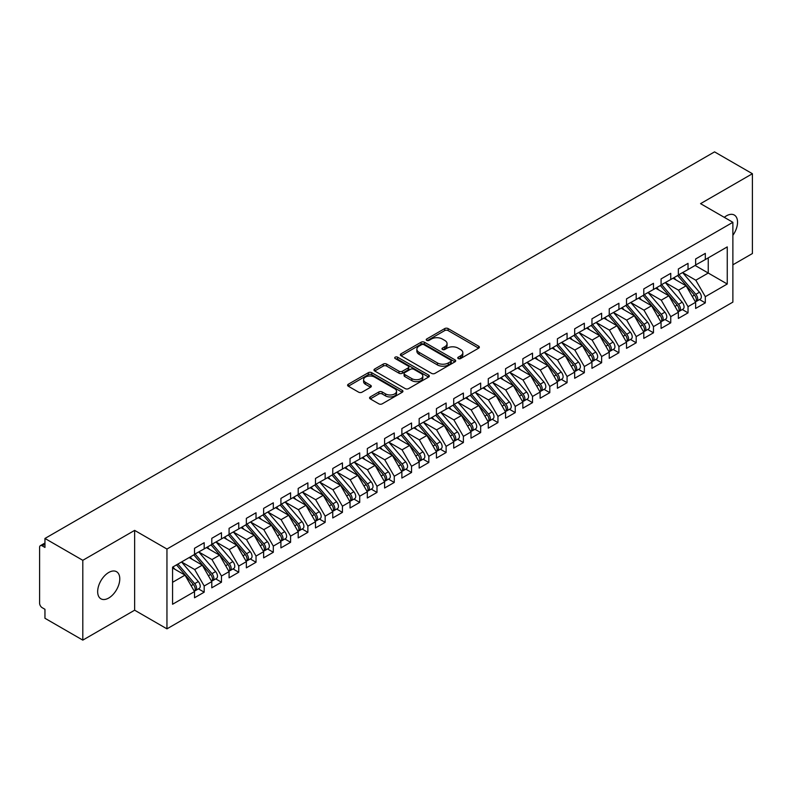 <?xml version="1.0" encoding="UTF-8"?>
<svg xmlns="http://www.w3.org/2000/svg" width="792" height="792" viewBox="0 0 792 792"><rect width="100%" height="100%" fill="white"/><g stroke="black" fill="none" stroke-linecap="round" stroke-linejoin="round"><path stroke-width="1.19" d="M458.261 358.568A1.683 0.97 0 0 0 460.627 358.568L478.655 348.163A2.396 1.386 0 0 0 479.358 347.183A2.396 1.386 0 0 0 478.655 346.203L448.123 328.581A2.396 1.386 0 0 0 444.728 328.581L426.71 338.986A1.683 0.97 0 0 0 426.215 339.669A1.683 0.97 0 0 0 426.71 340.352A1.683 0.97 0 0 0 429.086 340.352L431.412 339.006A7.673 4.435 0 0 1 442.273 339.006L444.817 340.471A7.673 4.435 0 0 1 447.064 343.609A7.673 4.435 0 0 1 444.817 346.738L442.481 348.084A1.683 0.97 0 0 0 441.995 348.777A1.683 0.97 0 0 0 442.481 349.46A1.683 0.97 0 0 0 444.857 349.46L447.193 348.114A7.673 4.435 0 0 1 458.043 348.114L460.588 349.579A7.673 4.435 0 0 1 462.835 352.717A7.673 4.435 0 0 1 460.588 355.846L458.261 357.192A1.683 0.97 0 0 0 457.766 357.885A1.683 0.97 0 0 0 458.261 358.568L458.261 357.192M108.722 598.029A15.642 9.029 120 0 0 118.939 584.239A15.642 9.029 120 0 0 116.543 571.705A15.642 9.029 120 0 0 108.722 572.487A15.642 9.029 120 0 0 98.505 586.268A15.642 9.029 120 0 0 100.901 598.802A15.642 9.029 120 0 0 108.722 598.029M732.877 235.323A15.642 9.029 120 0 0 734.303 215.048A15.642 9.029 120 0 0 726.482 215.82A15.642 9.029 120 0 0 724.284 217.345M370.27 396.931A2.396 1.386 0 0 0 369.567 397.911A2.396 1.386 0 0 0 370.27 398.891L378.833 403.831A2.396 1.386 0 0 0 382.229 403.831L402.237 392.278A2.396 1.386 0 0 0 402.94 391.298A2.396 1.386 0 0 0 402.237 390.317L371.715 372.695A2.396 1.386 0 0 0 368.32 372.695L348.302 384.249A2.396 1.386 0 0 0 347.599 385.229A2.396 1.386 0 0 0 348.302 386.209L358.647 392.179A2.396 1.386 0 0 0 362.043 392.179L370.607 387.238A2.396 1.386 0 0 0 371.309 386.258A2.396 1.386 0 0 0 370.607 385.278L365.478 382.318A6.415 3.703 0 0 1 363.597 379.695A6.415 3.703 0 0 1 367.557 376.269A6.415 3.703 0 0 1 374.557 377.071L394.654 388.674A6.415 3.703 0 0 1 396.535 391.298A6.415 3.703 0 0 1 392.565 394.723A6.415 3.703 0 0 1 385.575 393.921L382.229 391.981A2.396 1.386 0 0 0 378.833 391.981L370.27 396.931L370.27 398.891M732.877 264.805L752.4 253.539L752.4 173.725L714.552 151.876L44.956 538.461L44.956 547.44L42.194 545.846A3.663 2.119 -120 0 0 40.362 545.668A3.663 2.119 -120 0 0 39.6 547.341L39.6 603.217A3.663 2.119 -120 0 0 42.194 607.702L44.956 609.296L44.956 618.275L82.804 640.124L134.64 610.196L166.954 628.848L166.954 549.044L134.64 530.383L82.804 560.31L44.956 538.461M752.4 173.725L700.564 203.653L732.877 222.305L166.954 549.044M431.581 373.378A2.396 1.386 0 0 0 434.976 373.378L454.994 361.825A2.396 1.386 0 0 0 455.697 360.845A2.396 1.386 0 0 0 454.994 359.865L424.462 342.233A2.396 1.386 0 0 0 421.067 342.233L401.059 353.796A2.396 1.386 0 0 0 400.356 354.776A2.396 1.386 0 0 0 401.059 355.747L431.581 373.378M395.871 358.934A1.683 0.97 0 0 1 397.574 359.162L397.574 357.172L428.62 375.091A2.396 1.386 0 0 1 429.323 376.071A2.396 1.386 0 0 1 428.62 377.051L408.603 388.605A2.396 1.386 0 0 1 405.207 388.605L374.675 370.983L374.675 369.022A2.396 1.386 0 0 0 373.973 370.003A2.396 1.386 0 0 0 374.675 370.983M374.675 369.022L383.249 364.072A2.396 1.386 0 0 1 386.635 364.072L399.019 371.22A2.396 1.386 0 0 0 402.415 371.22L408.098 367.943A2.396 1.386 0 0 0 408.791 366.963A2.396 1.386 0 0 0 408.098 365.983L395.198 358.538A1.683 0.97 0 0 1 394.713 357.855A1.683 0.97 0 0 1 395.743 356.964A1.683 0.97 0 0 1 397.574 357.172M166.954 628.848L732.877 302.118L732.877 222.305M695.119 265.459L727.254 284.011L727.254 246.896L705.316 259.568L705.316 253.381L695.633 258.974L695.633 265.162L688.03 269.547L688.03 263.36L678.358 268.953L678.358 275.131L670.755 279.526L670.755 273.339L661.072 278.923L661.072 285.11L653.469 289.496L653.469 283.318L643.797 288.902L643.797 295.089L636.194 299.475L636.194 293.288L626.512 298.881L626.512 305.068L618.908 309.454L618.908 303.267L609.236 308.85L609.236 315.038L601.633 319.433L601.633 313.246L591.951 318.829L591.951 325.017L584.347 329.403L584.347 323.225L574.675 328.809L574.675 334.996L567.072 339.382L567.072 333.194L557.4 338.788L557.4 344.965L549.797 349.361L549.797 343.174L540.114 348.757L540.114 354.945L532.511 359.34L532.511 353.153L522.839 358.736L522.839 364.924L515.236 369.31L515.236 363.122L505.553 368.716L505.553 374.903L497.95 379.289L497.95 373.101L488.278 378.695L488.278 384.872L480.675 389.268L480.675 383.08L470.993 388.664L470.993 394.852L463.389 399.237L463.389 393.06L453.717 398.643L453.717 404.831L446.114 409.216L446.114 403.029L436.432 408.623L436.432 414.81L428.828 419.196L428.828 413.008L419.156 418.592L419.156 424.779L411.553 429.175L411.553 422.987L401.871 428.571L401.871 434.758L394.267 439.144L394.267 432.967L384.595 438.55L384.595 444.738L376.992 449.123L376.992 442.936L367.32 448.529L367.32 454.707L359.716 459.103L359.716 452.915L350.034 458.499L350.034 464.686L342.431 469.082L342.431 462.894L332.759 468.478L332.759 474.665L325.156 479.051L325.156 472.873L315.473 478.457L315.473 484.645L307.87 489.03L307.87 482.843L298.198 488.436L298.198 494.614L290.595 499.01L290.595 492.822L280.913 498.406L280.913 504.593L273.309 508.989L273.309 502.801L263.637 508.385L263.637 514.572L256.034 518.958L256.034 512.771L246.352 518.364L246.352 524.552L238.748 528.937L238.748 522.75L229.076 528.333L229.076 534.521L221.473 538.916L221.473 532.729L211.791 538.312L211.791 544.5L204.188 548.886L204.188 542.708L194.515 548.292L194.515 554.479L172.567 567.151L172.567 604.256L194.515 591.594L185.011 575.131L172.567 567.943M727.254 284.011L705.316 296.683L695.812 280.219L682.674 272.636L699.455 292.238L695.822 294.327A4.891 2.821 60 0 1 697.712 298.97A4.891 2.821 60 0 1 696.693 301.207A4.891 2.821 60 0 1 695.901 301.435M699.564 299.554L705.316 302.871L705.316 296.683M705.316 302.871L695.633 308.454L695.633 302.267L688.03 306.662L678.526 290.199L665.399 282.615M682.288 309.533L688.03 312.85L688.03 306.662M688.03 312.85L678.358 318.433L678.358 312.246L670.755 316.642L661.251 300.178L648.113 292.594L664.894 312.187L661.261 314.285A4.891 2.821 60 0 1 663.152 318.928A4.891 2.821 60 0 1 662.132 321.166A4.891 2.821 60 0 1 661.35 321.394M665.013 319.503L670.755 322.819L670.755 316.642M670.755 322.819L661.072 328.413L661.072 322.225L653.469 326.611L643.965 310.157L630.838 302.574L647.608 322.166L643.985 324.255A4.891 2.821 60 0 1 645.866 328.908A4.891 2.821 60 0 1 644.856 331.145A4.891 2.821 60 0 1 644.064 331.363M647.727 329.482L653.469 332.798L653.469 326.611M653.469 332.798L643.797 338.382L643.797 332.204L636.194 336.59L626.69 320.126L613.553 312.543L630.333 332.145L626.7 334.234A4.891 2.821 60 0 1 628.591 338.877A4.891 2.821 60 0 1 627.581 341.114A4.891 2.821 60 0 1 626.789 341.342M630.452 339.461L636.194 342.778L636.194 336.59M636.194 342.778L626.512 348.361L626.512 342.174L618.908 346.569L609.404 330.106L596.277 322.522L613.048 342.114L609.424 344.213A4.891 2.821 60 0 1 611.305 348.856A4.891 2.821 60 0 1 610.295 351.094A4.891 2.821 60 0 1 609.503 351.321M613.166 349.44L618.908 352.757L618.908 346.569M618.908 352.757L609.236 358.34L609.236 352.153L601.633 356.539L592.129 340.085L578.992 332.501M595.891 359.41L601.633 362.726L601.633 356.539M601.633 362.726L591.951 368.32L591.951 362.132L584.347 366.518L574.843 350.054L561.716 342.481M578.606 369.389L584.347 372.705L584.347 366.518M584.347 372.705L574.675 378.289L574.675 372.111L567.072 376.497L557.568 360.033L544.431 352.45M561.33 379.368L567.072 382.685L567.072 376.497M567.072 382.685L557.4 388.268L557.4 382.081L549.797 386.476L540.293 370.012L527.155 362.429M544.045 389.347L549.797 392.654L549.797 386.476M549.797 392.654L540.114 398.247L540.114 392.06L532.511 396.445L523.007 379.992L509.88 372.408M526.769 399.317L532.511 402.633L532.511 396.445M532.511 402.633L522.839 408.227L522.839 402.039L515.236 406.425L505.732 389.961L492.594 382.378L509.375 401.98L505.742 404.068A4.891 2.821 60 0 1 507.632 408.712A4.891 2.821 60 0 1 506.613 410.949A4.891 2.821 60 0 1 505.821 411.177M509.484 409.296L515.236 412.612L515.236 406.425M515.236 412.612L505.553 418.196L505.553 412.008L497.95 416.404L488.446 399.94L475.319 392.357M492.208 419.275L497.95 422.591L497.95 416.404M497.95 422.591L488.278 428.175L488.278 421.988L480.675 426.383L471.171 409.919L458.033 402.336L474.814 421.928L471.181 424.027A4.891 2.821 60 0 1 473.072 428.67A4.891 2.821 60 0 1 472.052 430.907A4.891 2.821 60 0 1 471.27 431.135M474.933 429.244L480.675 432.561L480.675 426.383M480.675 432.561L470.993 438.154L470.993 431.967L463.389 436.352L453.885 419.899L440.758 412.315L457.528 431.907L453.905 433.996A4.891 2.821 60 0 1 455.786 438.649A4.891 2.821 60 0 1 454.776 440.887A4.891 2.821 60 0 1 453.984 441.104M457.647 439.223L463.389 442.54L463.389 436.352M463.389 442.54L453.717 448.123L453.717 441.946L446.114 446.332L436.61 429.868L423.472 422.284L440.253 441.887L436.62 443.975A4.891 2.821 60 0 1 438.511 448.618A4.891 2.821 60 0 1 437.501 450.856A4.891 2.821 60 0 1 436.709 451.084M440.372 449.203L446.114 452.519L446.114 446.332M446.114 452.519L436.432 458.103L436.432 451.915L428.828 456.311L419.324 439.847L406.197 432.264L422.968 451.856L419.344 453.955A4.891 2.821 60 0 1 421.225 458.598A4.891 2.821 60 0 1 420.215 460.835A4.891 2.821 60 0 1 419.423 461.063M423.086 459.182L428.828 462.498L428.828 456.311M428.828 462.498L419.156 468.082L419.156 461.894L411.553 466.28L402.049 449.826L388.912 442.243M405.811 469.151L411.553 472.468L411.553 466.28M411.553 472.468L401.871 478.061L401.871 471.874L394.267 476.259L384.763 459.796L371.636 452.222M388.525 479.13L394.267 482.447L394.267 476.259M394.267 482.447L384.595 488.03L384.595 481.853L376.992 486.238L367.488 469.775L354.351 462.191M371.25 489.11L376.992 492.426L376.992 486.238M376.992 492.426L367.32 498.01L367.32 491.822L359.716 496.218L350.212 479.754L337.075 472.171M353.965 499.089L359.716 502.395L359.716 496.218M359.716 502.395L350.034 507.989L350.034 501.801L342.431 506.187L332.927 489.733L319.8 482.15M336.689 509.058L342.431 512.374L342.431 506.187M342.431 512.374L332.759 517.968L332.759 511.781L325.156 516.166L315.652 499.702L302.514 492.119L319.295 511.721L315.662 513.81A4.891 2.821 60 0 1 317.552 518.453A4.891 2.821 60 0 1 316.533 520.691A4.891 2.821 60 0 1 315.741 520.918M319.404 519.037L325.156 522.354L325.156 516.166M325.156 522.354L315.473 527.937L315.473 521.75L307.87 526.145L298.366 509.682L285.239 502.098M302.128 529.016L307.87 532.333L307.87 526.145M307.87 532.333L298.198 537.917L298.198 531.729L290.595 536.125L281.091 519.661L267.953 512.077L284.734 531.67L281.101 533.768A4.891 2.821 60 0 1 282.992 538.412A4.891 2.821 60 0 1 281.972 540.649A4.891 2.821 60 0 1 281.19 540.877M284.853 538.986L290.595 542.302L290.595 536.125M290.595 542.302L280.913 547.896L280.913 541.708L273.309 546.094L263.805 529.64L250.678 522.057L267.448 541.649L263.825 543.738A4.891 2.821 60 0 1 265.706 548.391A4.891 2.821 60 0 1 264.696 550.628A4.891 2.821 60 0 1 263.904 550.856M267.567 548.965L273.309 552.281L273.309 546.094M273.309 552.281L263.637 557.865L263.637 551.687L256.034 556.073L246.53 539.609L233.392 532.026L250.173 551.628L246.54 553.717A4.891 2.821 60 0 1 248.431 558.36A4.891 2.821 60 0 1 247.421 560.597A4.891 2.821 60 0 1 246.629 560.825M250.292 558.944L256.034 562.261L256.034 556.073M256.034 562.261L246.352 567.844L246.352 561.657L238.748 566.052L229.244 549.589L216.117 542.005L232.888 561.597L229.264 563.696A4.891 2.821 60 0 1 231.145 568.339A4.891 2.821 60 0 1 230.135 570.577A4.891 2.821 60 0 1 229.343 570.804M233.006 568.923L238.748 572.24L238.748 566.052M238.748 572.24L229.076 577.823L229.076 571.636L221.473 576.022L211.969 559.568L198.832 551.984M215.731 578.893L221.473 582.209L221.473 576.022M221.473 582.209L211.791 587.803L211.791 581.615L204.188 586.001L194.684 569.537L181.556 561.964M198.445 588.872L204.188 592.188L204.188 586.001M204.188 592.188L194.515 597.772L194.515 591.594M194.515 554.281L204.188 548.886M172.567 582.308L185.011 575.131M211.791 544.302L221.473 538.916M194.684 569.537L202.287 565.151L189.159 557.568M211.791 581.615L202.287 565.151M229.076 534.323L238.748 528.937M211.969 559.568L219.572 555.172L206.435 547.589M229.076 571.636L219.572 555.172M246.352 524.344L256.034 518.958M229.244 549.589L236.848 545.203L223.72 537.619M246.352 561.657L236.848 545.203M263.637 514.374L273.309 508.989M246.53 539.609L254.133 535.224L240.996 527.64M263.637 551.687L254.133 535.224M280.913 504.395L290.595 499.01M263.805 529.64L271.408 525.244L258.281 517.661M280.913 541.708L271.408 525.244M298.198 494.416L307.87 489.03M281.091 519.661L288.694 515.265L275.557 507.692M298.198 531.729L288.694 515.265M315.473 484.447L325.156 479.051M298.366 509.682L305.969 505.296L292.842 497.713M315.473 521.75L305.969 505.296M332.759 474.467L342.431 469.082M315.652 499.702L323.255 495.317L310.118 487.733M332.759 511.781L323.255 495.317M350.034 464.488L359.716 459.103M332.927 489.733L340.53 485.338L327.403 477.754M350.034 501.801L340.53 485.338M367.32 454.509L376.992 449.123M350.212 479.754L357.816 475.358L344.678 467.785M367.32 491.822L357.816 475.358M384.595 444.54L394.267 439.144M367.488 469.775L375.091 465.389L361.954 457.806M384.595 481.853L375.091 465.389M401.871 434.56L411.553 429.175M384.763 459.796L392.367 455.41L379.239 447.827M401.871 471.874L392.367 455.41M419.156 424.581L428.828 419.196M402.049 449.826L409.652 445.431L396.515 437.847M419.156 461.894L409.652 445.431M436.432 414.602L446.114 409.216M419.324 439.847L426.928 435.461L413.8 427.878M436.432 451.915L426.928 435.461M453.717 404.633L463.389 399.237M436.61 429.868L444.213 425.482L431.076 417.899M453.717 441.946L444.213 425.482M470.993 394.654L480.675 389.268M453.885 419.899L461.488 415.503L448.361 407.92M470.993 431.967L461.488 415.503M488.278 384.674L497.95 379.289M471.171 409.919L478.774 405.524L465.637 397.94M488.278 421.988L478.774 405.524M505.553 374.695L515.236 369.31M488.446 399.94L496.049 395.555L482.922 387.971M505.553 412.008L496.049 395.555M522.839 364.726L532.511 359.34M505.732 389.961L513.335 385.575L500.197 377.992M522.839 402.039L513.335 385.575M540.114 354.747L549.797 349.361M523.007 379.992L530.61 375.596L517.483 368.013M540.114 392.06L530.61 375.596M557.4 344.767L567.072 339.382M540.293 370.012L547.896 365.617L534.758 358.043M557.4 382.081L547.896 365.617M574.675 334.798L584.347 329.403M557.568 360.033L565.171 355.648L552.034 348.064M574.675 372.111L565.171 355.648M591.951 324.819L601.633 319.433M574.843 350.054L582.447 345.668L569.319 338.085M591.951 362.132L582.447 345.668M609.236 314.84L618.908 309.454M592.129 340.085L599.732 335.689L586.595 328.106M609.236 352.153L599.732 335.689M626.512 304.861L636.194 299.475M609.404 330.106L617.008 325.72L603.88 318.137M626.512 342.174L617.008 325.72M643.797 294.891L653.469 289.496M626.69 320.126L634.293 315.741L621.156 308.157M643.797 332.204L634.293 315.741M661.072 284.912L670.755 279.526M643.965 310.157L651.568 305.762L638.441 298.178M661.072 322.225L651.568 305.762M678.358 274.933L688.03 269.547M661.251 300.178L668.854 295.782L655.717 288.199M678.358 312.246L668.854 295.782M695.633 264.954L705.316 259.568M695.812 280.219L708.246 273.042L708.246 257.875L727.254 246.896M678.526 290.199L686.129 285.813L673.002 278.23M695.633 302.267L686.129 285.813M82.804 560.31L82.804 640.124M134.64 610.196L134.64 530.383M458.924 358.806L460.588 357.845A7.673 4.435 0 0 0 462.835 354.707L462.835 352.717M447.064 343.609L447.064 345.599A7.673 4.435 0 0 1 444.817 348.737L443.154 349.698M478.625 348.183L448.123 330.571A2.396 1.386 0 0 0 444.728 330.571L427.383 340.59M454.964 361.845L424.462 344.233A2.396 1.386 0 0 0 421.067 344.233L401.089 355.766M450.747 361.528A1.683 0.97 0 0 0 451.242 360.845A1.683 0.97 0 0 0 450.747 360.162L423.948 344.688A1.683 0.97 0 0 0 421.582 344.688L419.117 346.104A7.673 4.435 0 0 0 416.869 349.242A7.673 4.435 0 0 0 419.117 352.371L437.432 362.944A7.673 4.435 0 0 0 448.292 362.944L450.747 361.528L450.747 363.528A1.683 0.97 0 0 0 451.242 362.835L451.242 360.845M416.869 349.242L416.869 351.232A7.673 4.435 0 0 0 419.117 354.37L419.117 352.371M450.747 363.528L448.292 364.944A7.673 4.435 0 0 1 437.432 364.944L419.117 354.37M374.715 370.993L383.249 366.072L383.249 364.072M408.791 366.963L408.791 368.963A2.396 1.386 0 0 1 408.098 369.943L402.415 373.22A2.396 1.386 0 0 1 399.019 373.22L386.635 366.072A2.396 1.386 0 0 0 383.249 366.072M397.574 359.162L428.581 377.071M411.87 378.645A6.415 3.703 0 0 0 418.859 379.447A6.415 3.703 0 0 0 422.819 376.022A6.415 3.703 0 0 0 420.938 373.398L413.86 369.31A2.396 1.386 0 0 0 410.464 369.31L404.781 372.596A2.396 1.386 0 0 0 404.078 373.577A2.396 1.386 0 0 0 404.781 374.557L411.87 378.645L411.87 380.635A6.415 3.703 0 0 0 418.859 381.437A6.415 3.703 0 0 0 422.819 378.022L422.819 376.022M404.078 373.577L404.078 375.566A2.396 1.386 0 0 0 404.781 376.547L404.781 374.557M411.87 380.635L404.781 376.547M396.535 391.298L396.535 393.297A6.415 3.703 0 0 1 392.565 396.713A6.415 3.703 0 0 1 385.575 395.911L382.229 393.98A2.396 1.386 0 0 0 378.833 393.98L370.3 398.911M363.597 379.695L363.597 381.685A6.415 3.703 0 0 0 365.478 384.308L365.478 382.318M370.577 387.248L365.478 384.308M402.207 392.297L371.715 374.685A2.396 1.386 0 0 0 368.32 374.685L348.332 386.229M696.693 301.207L700.326 299.119A4.891 2.821 -120 0 0 701.336 296.881A4.891 2.821 -120 0 0 699.455 292.238M677.645 275.547L694.436 295.129A4.891 2.821 60 0 1 696.326 299.772A4.891 2.821 60 0 1 695.435 301.93M676.002 279.962L674.012 277.645M679.021 274.745L695.822 294.327M661.746 284.724L678.546 304.306A4.891 2.821 60 0 1 680.427 308.949A4.891 2.821 60 0 1 679.417 311.187L683.041 309.098A4.891 2.821 -120 0 0 684.06 306.86A4.891 2.821 -120 0 0 682.169 302.207L665.369 282.625M679.417 311.187A4.891 2.821 60 0 1 678.625 311.414M660.36 285.526L677.16 305.108A4.891 2.821 60 0 1 679.051 309.751A4.891 2.821 60 0 1 678.16 311.909M658.726 289.941L656.736 287.615M662.132 321.166L665.765 319.067A4.891 2.821 -120 0 0 666.775 316.83A4.891 2.821 -120 0 0 664.894 312.187M643.084 295.495L659.875 315.077A4.891 2.821 60 0 1 661.766 319.73A4.891 2.821 60 0 1 660.874 321.879M641.441 299.921L639.451 297.594M644.46 294.703L661.261 314.285M644.856 331.145L648.49 329.046A4.891 2.821 -120 0 0 649.499 326.809A4.891 2.821 -120 0 0 647.608 322.166M625.799 305.474L642.599 325.057A4.891 2.821 60 0 1 644.49 329.7A4.891 2.821 60 0 1 643.599 331.858M624.165 309.89L622.175 307.573M627.185 304.682L643.985 324.255M627.581 341.114L631.204 339.025A4.891 2.821 -120 0 0 632.214 336.788A4.891 2.821 -120 0 0 630.333 332.145M608.523 315.454L625.324 335.036A4.891 2.821 60 0 1 627.205 339.679A4.891 2.821 60 0 1 626.323 341.837M606.88 319.869L604.89 317.543M609.899 314.652L626.7 334.234M610.295 351.094L613.929 348.995A4.891 2.821 -120 0 0 614.938 346.757A4.891 2.821 -120 0 0 613.048 342.114M591.238 325.433L608.038 345.005A4.891 2.821 60 0 1 609.929 349.658A4.891 2.821 60 0 1 609.038 351.816M589.604 329.848L587.614 327.522M592.624 324.631L609.424 344.213M575.348 334.61L592.139 354.192A4.891 2.821 60 0 1 594.03 358.835A4.891 2.821 60 0 1 593.02 361.073L596.643 358.974A4.891 2.821 -120 0 0 597.653 356.737A4.891 2.821 -120 0 0 595.772 352.093L578.972 332.511M593.02 361.073A4.891 2.821 60 0 1 592.228 361.3M573.962 335.402L590.763 354.984A4.891 2.821 60 0 1 592.644 359.627A4.891 2.821 60 0 1 591.763 361.786M572.329 339.817L570.329 337.501M558.063 344.579L574.863 364.162A4.891 2.821 60 0 1 576.744 368.815A4.891 2.821 60 0 1 575.734 371.052L579.368 368.953A4.891 2.821 -120 0 0 580.378 366.716A4.891 2.821 -120 0 0 578.487 362.073L561.696 342.49M575.734 371.052A4.891 2.821 60 0 1 574.942 371.27M556.677 345.381L573.477 364.963A4.891 2.821 60 0 1 575.368 369.607A4.891 2.821 60 0 1 574.477 371.765M555.043 349.797L553.054 347.48M540.788 354.559L557.578 374.141A4.891 2.821 60 0 1 559.469 378.784A4.891 2.821 60 0 1 558.459 381.021L562.082 378.932A4.891 2.821 -120 0 0 563.102 376.695A4.891 2.821 -120 0 0 561.211 372.042L544.411 352.47M558.459 381.021A4.891 2.821 60 0 1 557.667 381.249M539.402 355.361L556.202 374.943A4.891 2.821 60 0 1 558.083 379.586A4.891 2.821 60 0 1 557.202 381.744M537.768 359.776L535.768 357.449M523.502 364.538L540.302 384.12A4.891 2.821 60 0 1 542.193 388.763A4.891 2.821 60 0 1 541.174 391L544.807 388.902A4.891 2.821 -120 0 0 545.817 386.664A4.891 2.821 -120 0 0 543.926 382.021L527.135 362.439M541.174 391A4.891 2.821 60 0 1 540.382 391.228M522.126 365.34L538.916 384.912A4.891 2.821 60 0 1 540.807 389.565A4.891 2.821 60 0 1 539.916 391.723M520.483 369.755L518.493 367.429M506.227 374.517L523.017 394.099A4.891 2.821 60 0 1 524.908 398.742A4.891 2.821 60 0 1 523.898 400.98L527.522 398.881A4.891 2.821 -120 0 0 528.541 396.643A4.891 2.821 -120 0 0 526.65 392L509.85 372.418M523.898 400.98A4.891 2.821 60 0 1 523.106 401.207M504.841 375.309L521.641 394.891A4.891 2.821 60 0 1 523.522 399.534A4.891 2.821 60 0 1 522.641 401.692M503.207 379.724L501.217 377.408M506.613 410.949L510.246 408.86A4.891 2.821 -120 0 0 511.256 406.623A4.891 2.821 -120 0 0 509.375 401.98M487.565 385.288L504.356 404.87A4.891 2.821 60 0 1 506.246 409.513A4.891 2.821 60 0 1 505.355 411.672M485.922 389.704L483.932 387.387M488.941 384.486L505.742 404.068M471.666 394.465L488.466 414.048A4.891 2.821 60 0 1 490.347 418.691A4.891 2.821 60 0 1 489.337 420.928L492.961 418.839A4.891 2.821 -120 0 0 493.98 416.602A4.891 2.821 -120 0 0 492.089 411.949L475.289 392.367M489.337 420.928A4.891 2.821 60 0 1 488.545 421.156M470.28 395.267L487.08 414.85A4.891 2.821 60 0 1 488.971 419.493A4.891 2.821 60 0 1 488.08 421.651M468.646 399.683L466.656 397.356M472.052 430.907L475.685 428.809A4.891 2.821 -120 0 0 476.695 426.571A4.891 2.821 -120 0 0 474.814 421.928M453.004 405.237L469.795 424.819A4.891 2.821 60 0 1 471.685 429.472A4.891 2.821 60 0 1 470.795 431.62M451.361 409.662L449.371 407.335M454.38 404.445L471.181 424.027M454.776 440.887L458.41 438.788A4.891 2.821 -120 0 0 459.419 436.55A4.891 2.821 -120 0 0 457.528 431.907M435.719 415.216L452.519 434.798A4.891 2.821 60 0 1 454.41 439.441A4.891 2.821 60 0 1 453.519 441.599M434.085 419.631L432.095 417.315M437.105 414.424L453.905 433.996M437.501 450.856L441.124 448.767A4.891 2.821 -120 0 0 442.134 446.53A4.891 2.821 -120 0 0 440.253 441.887M418.443 425.195L435.244 444.777A4.891 2.821 60 0 1 437.125 449.42A4.891 2.821 60 0 1 436.243 451.579M416.8 429.611L414.81 427.294M419.819 424.393L436.62 443.975M420.215 460.835L423.849 458.736A4.891 2.821 -120 0 0 424.858 456.499A4.891 2.821 -120 0 0 422.968 451.856M401.158 435.174L417.958 454.757A4.891 2.821 60 0 1 419.849 459.4A4.891 2.821 60 0 1 418.958 461.558M399.524 439.59L397.534 437.263M402.544 434.372L419.344 453.955M385.268 444.352L402.059 463.934A4.891 2.821 60 0 1 403.95 468.577A4.891 2.821 60 0 1 402.94 470.814L406.563 468.715A4.891 2.821 -120 0 0 407.573 466.478A4.891 2.821 -120 0 0 405.692 461.835L388.892 442.253M402.94 470.814A4.891 2.821 60 0 1 402.148 471.042M383.882 445.144L400.683 464.726A4.891 2.821 60 0 1 402.564 469.369A4.891 2.821 60 0 1 401.683 471.527M382.249 449.559L380.249 447.242M367.983 454.321L384.783 473.903A4.891 2.821 60 0 1 386.664 478.556A4.891 2.821 60 0 1 385.654 480.793L389.288 478.695A4.891 2.821 -120 0 0 390.298 476.457A4.891 2.821 -120 0 0 388.407 471.814L371.616 452.232M385.654 480.793A4.891 2.821 60 0 1 384.863 481.011M366.597 455.123L383.397 474.705A4.891 2.821 60 0 1 385.288 479.348A4.891 2.821 60 0 1 384.397 481.506M364.963 459.538L362.974 457.222M350.707 464.3L367.498 483.882A4.891 2.821 60 0 1 369.389 488.525A4.891 2.821 60 0 1 368.379 490.763L372.002 488.674A4.891 2.821 -120 0 0 373.022 486.437A4.891 2.821 -120 0 0 371.131 481.783L354.331 462.211M368.379 490.763A4.891 2.821 60 0 1 367.587 490.99M349.322 465.102L366.122 484.684A4.891 2.821 60 0 1 368.003 489.327A4.891 2.821 60 0 1 367.122 491.486M347.688 469.517L345.688 467.191M333.422 474.279L350.222 493.862A4.891 2.821 60 0 1 352.113 498.505A4.891 2.821 60 0 1 351.094 500.742L354.727 498.643A4.891 2.821 -120 0 0 355.737 496.406A4.891 2.821 -120 0 0 353.846 491.763L337.055 472.18M351.094 500.742A4.891 2.821 60 0 1 350.302 500.97M332.046 475.081L348.836 494.653A4.891 2.821 60 0 1 350.727 499.307A4.891 2.821 60 0 1 349.836 501.465M330.403 479.497L328.413 477.17M316.147 484.258L332.937 503.841A4.891 2.821 60 0 1 334.828 508.484A4.891 2.821 60 0 1 333.818 510.721L337.442 508.622A4.891 2.821 -120 0 0 338.461 506.385A4.891 2.821 -120 0 0 336.57 501.742L319.77 482.16M333.818 510.721A4.891 2.821 60 0 1 333.026 510.949M314.761 485.05L331.561 504.633A4.891 2.821 60 0 1 333.442 509.276A4.891 2.821 60 0 1 332.561 511.434M313.127 489.466L311.137 487.149M316.533 520.691L320.166 518.602A4.891 2.821 -120 0 0 321.176 516.364A4.891 2.821 -120 0 0 319.295 511.721M297.485 495.03L314.275 514.612A4.891 2.821 60 0 1 316.166 519.255A4.891 2.821 60 0 1 315.275 521.413M295.842 499.445L293.852 497.128M298.861 494.228L315.662 513.81M281.586 504.207L298.386 523.789A4.891 2.821 60 0 1 300.267 528.432A4.891 2.821 60 0 1 299.257 530.67L302.881 528.581A4.891 2.821 -120 0 0 303.9 526.343A4.891 2.821 -120 0 0 302.009 521.69L285.209 502.108M299.257 530.67A4.891 2.821 60 0 1 298.465 530.897M280.2 505.009L297 524.591A4.891 2.821 60 0 1 298.891 529.234A4.891 2.821 60 0 1 298 531.392M278.566 509.424L276.576 507.098M281.972 540.649L285.605 538.55A4.891 2.821 -120 0 0 286.615 536.313A4.891 2.821 -120 0 0 284.734 531.67M262.924 514.978L279.715 534.56A4.891 2.821 60 0 1 281.606 539.213A4.891 2.821 60 0 1 280.714 541.372M261.281 519.404L259.291 517.077M264.3 514.186L281.101 533.768M264.696 550.628L268.33 548.529A4.891 2.821 -120 0 0 269.339 546.292A4.891 2.821 -120 0 0 267.448 541.649M245.639 524.957L262.439 544.54A4.891 2.821 60 0 1 264.33 549.183A4.891 2.821 60 0 1 263.439 551.341M244.005 529.373L242.015 527.056M247.025 524.165L263.825 543.738M247.421 560.597L251.044 558.509A4.891 2.821 -120 0 0 252.054 556.271A4.891 2.821 -120 0 0 250.173 551.628M228.363 534.937L245.164 554.519A4.891 2.821 60 0 1 247.045 559.162A4.891 2.821 60 0 1 246.163 561.32M226.72 539.352L224.73 537.035M229.739 534.135L246.54 553.717M230.135 570.577L233.769 568.478A4.891 2.821 -120 0 0 234.779 566.24A4.891 2.821 -120 0 0 232.888 561.597M211.078 544.916L227.878 564.498A4.891 2.821 60 0 1 229.769 569.141A4.891 2.821 60 0 1 228.878 571.299M209.444 549.331L207.454 547.005M212.464 544.114L229.264 563.696M195.188 554.093L211.979 573.675A4.891 2.821 60 0 1 213.87 578.318A4.891 2.821 60 0 1 212.86 580.556L216.483 578.457A4.891 2.821 -120 0 0 217.493 576.22A4.891 2.821 -120 0 0 215.612 571.577L198.812 551.994M212.86 580.556A4.891 2.821 60 0 1 212.068 580.784M193.802 554.885L210.603 574.467A4.891 2.821 60 0 1 212.484 579.11A4.891 2.821 60 0 1 211.603 581.269M192.169 559.301L190.169 556.984M177.903 564.062L194.703 583.645A4.891 2.821 60 0 1 196.584 588.298A4.891 2.821 60 0 1 195.575 590.535L199.208 588.436A4.891 2.821 -120 0 0 200.218 586.199A4.891 2.821 -120 0 0 198.327 581.556L181.536 561.973M195.575 590.535A4.891 2.821 60 0 1 194.782 590.753M176.517 564.864L193.317 584.447A4.891 2.821 60 0 1 195.208 589.09A4.891 2.821 60 0 1 194.317 591.248M174.883 569.28L172.894 566.963M44.956 544.252L42.194 545.846M460.588 357.845L460.588 355.846M442.481 349.46L442.481 348.084M444.817 348.737L444.817 346.738M426.71 340.352L426.71 338.986M444.728 330.571L444.728 328.581M448.123 330.571L448.123 328.581M478.655 348.163L478.655 346.203M401.059 355.747L401.059 353.796M421.067 344.233L421.067 342.233M424.462 344.233L424.462 342.233M454.994 361.825L454.994 359.865M437.432 364.944L437.432 362.944M448.292 364.944L448.292 362.944M386.635 366.072L386.635 364.072M399.019 373.22L399.019 371.22M402.415 373.22L402.415 371.22M408.098 369.943L408.098 367.943M428.62 377.051L428.62 375.091M378.833 393.98L378.833 391.981M382.229 393.98L382.229 391.981M385.575 395.911L385.575 393.921M370.607 387.238L370.607 385.278M348.302 386.209L348.302 384.249M368.32 374.685L368.32 372.695M371.715 374.685L371.715 372.695M402.237 392.278L402.237 390.317M694.436 295.129L692.248 296.396M677.16 305.108L674.962 306.375M682.169 302.207L678.546 304.306M659.875 315.077L657.687 316.345M642.599 325.057L640.401 326.324M625.324 335.036L623.126 336.303M608.038 345.005L605.84 346.282M590.763 354.984L588.565 356.252M595.772 352.093L592.139 354.192M573.477 364.963L571.279 366.231M578.487 362.073L574.863 364.162M556.202 374.943L554.004 376.21M561.211 372.042L557.578 374.141M538.916 384.912L536.719 386.179M543.926 382.021L540.302 384.12M521.641 394.891L519.443 396.158M526.65 392L523.017 394.099M504.356 404.87L502.168 406.138M487.08 414.85L484.882 416.117M492.089 411.949L488.466 414.048M469.795 424.819L467.607 426.086M452.519 434.798L450.321 436.065M435.244 444.777L433.046 446.045M417.958 454.757L415.76 456.024M400.683 464.726L398.485 465.993M405.692 461.835L402.059 463.934M383.397 474.705L381.2 475.972M388.407 471.814L384.783 473.903M366.122 484.684L363.924 485.951M371.131 481.783L367.498 483.882M348.836 494.653L346.639 495.931M353.846 491.763L350.222 493.862M331.561 504.633L329.363 505.9M336.57 501.742L332.937 503.841M314.275 514.612L312.088 515.879M297 524.591L294.802 525.858M302.009 521.69L298.386 523.789M279.715 534.56L277.527 535.828M262.439 544.54L260.241 545.807M245.164 554.519L242.966 555.786M227.878 564.498L225.68 565.765M210.603 574.467L208.405 575.734M215.612 571.577L211.979 573.675M193.317 584.447L191.12 585.714M198.327 581.556L194.703 583.645M44.956 543.015L40.362 545.668"/></g></svg>
